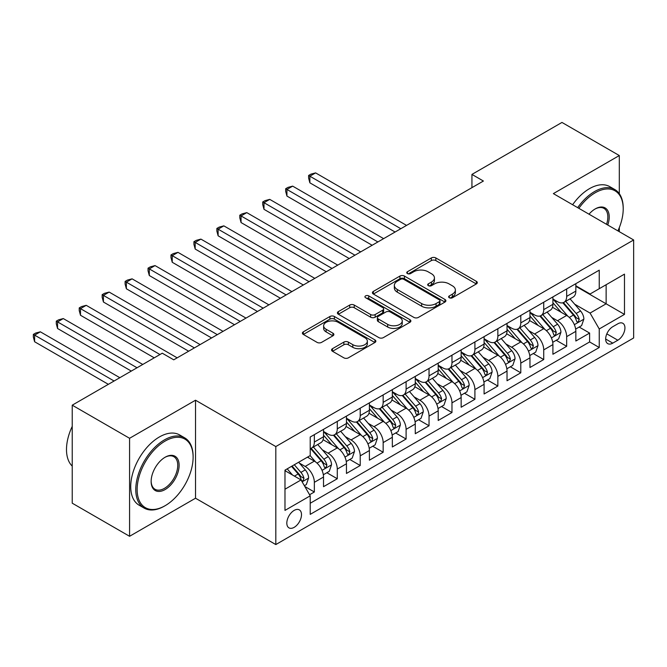 <?xml version="1.0" encoding="UTF-8"?>
<svg xmlns="http://www.w3.org/2000/svg" width="667" height="667" viewBox="0 0 667 667"><rect width="100%" height="100%" fill="white"/><g stroke="black" fill="none" stroke-linecap="round" stroke-linejoin="round"><path stroke-width="1" d="M449.291 297.749A2.226 1.284 0 0 0 452.443 297.749L476.363 283.934A3.185 1.834 0 0 0 477.297 282.633A3.185 1.834 0 0 0 476.363 281.332L435.834 257.937A3.185 1.834 0 0 0 431.332 257.937L407.412 271.752A2.226 1.284 0 0 0 406.753 272.661A2.226 1.284 0 0 0 407.412 273.57A2.226 1.284 0 0 0 410.564 273.57L413.657 271.777A10.188 5.886 0 0 1 428.072 271.777L431.449 273.728A10.188 5.886 0 0 1 434.434 277.889A10.188 5.886 0 0 1 431.449 282.049L428.347 283.842A2.226 1.284 0 0 0 427.697 284.751A2.226 1.284 0 0 0 428.347 285.659A2.226 1.284 0 0 0 431.499 285.659L434.601 283.867A10.188 5.886 0 0 1 449.008 283.867L452.384 285.818A10.188 5.886 0 0 1 455.369 289.978A10.188 5.886 0 0 1 452.384 294.139L449.291 295.931A2.226 1.284 0 0 0 448.633 296.84A2.226 1.284 0 0 0 449.291 297.749L449.291 295.931M294.164 527.347A10.38 5.995 120 0 0 300.942 518.201A10.38 5.995 120 0 0 299.35 509.888A10.38 5.995 120 0 0 294.164 510.397A10.38 5.995 120 0 0 287.377 519.543A10.38 5.995 120 0 0 288.969 527.864A10.38 5.995 120 0 0 294.164 527.347M332.491 348.674A3.185 1.834 0 0 0 331.557 349.975A3.185 1.834 0 0 0 332.491 351.276L343.864 357.837A3.185 1.834 0 0 0 348.366 357.837L374.929 342.496A3.185 1.834 0 0 0 375.863 341.196A3.185 1.834 0 0 0 374.929 339.895L334.4 316.5A3.185 1.834 0 0 0 329.898 316.5L303.335 331.841A3.185 1.834 0 0 0 302.401 333.141A3.185 1.834 0 0 0 303.335 334.434L317.067 342.371A3.185 1.834 0 0 0 321.569 342.371L332.941 335.801A3.185 1.834 0 0 0 333.875 334.5A3.185 1.834 0 0 0 332.941 333.2L326.13 329.273A8.521 4.919 0 0 1 323.637 325.796A8.521 4.919 0 0 1 328.889 321.252A8.521 4.919 0 0 1 338.177 322.319L364.857 337.719A8.521 4.919 0 0 1 367.35 341.196A8.521 4.919 0 0 1 362.089 345.739A8.521 4.919 0 0 1 352.81 344.672L348.366 342.104A3.185 1.834 0 0 0 343.864 342.104L332.491 348.674L332.491 351.276M195.523 400.217L129.573 438.286L72.228 405.177L72.228 503.185L129.573 536.293L195.523 498.216L275.813 544.564L275.813 446.565L195.523 400.217L195.523 498.216M619.309 193.697L619.309 155.544L553.368 193.613L633.65 239.97L275.813 446.565M619.309 155.544L561.964 122.436L471.936 174.412L471.936 187.652M72.228 405.177L162.264 353.202L173.737 359.821L483.4 181.032L471.936 174.412M413.882 317.409A3.185 1.834 0 0 0 418.384 317.409L444.956 302.068A3.185 1.834 0 0 0 445.889 300.767A3.185 1.834 0 0 0 444.956 299.466L404.427 276.071A3.185 1.834 0 0 0 399.925 276.071L373.353 291.412A3.185 1.834 0 0 0 372.419 292.713A3.185 1.834 0 0 0 373.353 294.014L413.882 317.409M366.475 298.232A2.226 1.284 0 0 1 368.743 298.541L368.743 295.898L409.947 319.685A3.185 1.834 0 0 1 410.872 320.985A3.185 1.834 0 0 1 409.947 322.286L383.375 337.619A3.185 1.834 0 0 1 378.873 337.619L338.344 314.224L338.344 311.622A3.185 1.834 0 0 0 337.41 312.923A3.185 1.834 0 0 0 338.344 314.224M338.344 311.622L349.716 305.061A3.185 1.834 0 0 1 354.219 305.061L370.652 314.549A3.185 1.834 0 0 0 375.154 314.549L382.7 310.197A3.185 1.834 0 0 0 383.633 308.896A3.185 1.834 0 0 0 382.7 307.595L365.591 297.715A2.226 1.284 0 0 1 364.932 296.807A2.226 1.284 0 0 1 366.308 295.614A2.226 1.284 0 0 1 368.743 295.898M309.588 494.739L314.349 491.988L304.827 486.493M299.408 463.106L305.169 466.433A12.973 7.495 60 0 1 314.349 482.324L323.52 477.022L323.52 486.693L337.285 478.748L326.847 472.72M322.353 449.866L328.106 453.185A12.973 7.495 60 0 1 337.285 469.076L346.456 463.782L346.456 473.453L360.222 465.508L349.783 459.48M345.289 436.618L351.05 439.945A12.973 7.495 60 0 1 360.222 455.836L369.401 450.542L369.401 460.205L383.158 452.259L372.728 446.231M368.226 423.378L373.987 426.697A12.973 7.495 60 0 1 383.158 442.596L392.338 437.294L392.338 446.965L406.103 439.019L395.664 432.991M391.162 410.13L396.923 413.457A12.973 7.495 60 0 1 406.103 429.348L415.274 424.054L415.274 433.717L429.039 425.771L418.601 419.751M414.107 396.89L419.86 400.217A12.973 7.495 60 0 1 429.039 416.108L438.211 410.805L438.211 420.477L451.976 412.531L441.537 406.503M437.043 383.642L442.805 386.968A12.973 7.495 60 0 1 451.976 402.86L461.155 397.565L461.155 407.237L474.912 399.291L464.482 393.263M459.98 370.402L465.741 373.728A12.973 7.495 60 0 1 474.912 389.62L484.092 384.325L484.092 393.989L497.857 386.043L487.419 380.015M482.916 357.162L488.678 360.48A12.973 7.495 60 0 1 497.857 376.38L507.028 371.077L507.028 380.749L520.794 372.803L510.355 366.775M505.861 343.914L511.614 347.24A12.973 7.495 60 0 1 520.794 363.131L529.965 357.837L529.965 367.5L543.73 359.555L533.292 353.535M528.798 330.674L534.559 334A12.973 7.495 60 0 1 543.73 349.892L552.91 344.589L552.91 354.26L566.667 346.315L566.667 336.643A12.973 7.495 -120 0 0 557.495 320.752L551.734 317.425M556.236 340.287L566.667 346.315M323.52 477.022A12.973 7.495 -120 0 0 314.349 461.13L307.462 457.162M346.456 463.782A12.973 7.495 -120 0 0 337.285 447.891L323.103 439.703M369.401 450.542A12.973 7.495 -120 0 0 360.222 434.651L346.04 426.455M392.338 437.294A12.973 7.495 -120 0 0 383.158 421.402L368.976 413.215M415.274 424.054A12.973 7.495 -120 0 0 406.103 408.162L391.913 399.967M438.211 410.805A12.973 7.495 -120 0 0 429.039 394.914L414.849 386.727M461.155 397.565A12.973 7.495 -120 0 0 451.976 381.674L437.794 373.487M484.092 384.325A12.973 7.495 -120 0 0 474.912 368.426L460.73 360.238M507.028 371.077A12.973 7.495 -120 0 0 497.857 355.186L483.667 346.998M529.965 357.837A12.973 7.495 -120 0 0 520.794 341.946L506.603 333.75M552.91 344.589A12.973 7.495 -120 0 0 543.73 328.698L529.548 320.51M617.825 323.803L612.773 326.713A10.055 5.803 120 0 0 606.203 335.576A10.055 5.803 120 0 0 607.745 343.63A10.055 5.803 120 0 0 612.773 343.138L617.825 340.22A10.055 5.803 120 0 0 624.395 331.357A10.055 5.803 120 0 0 622.853 323.303A10.055 5.803 120 0 0 617.825 323.803M275.813 544.564L633.65 337.969L633.65 239.97M284.984 489.211L301.042 479.94L310.213 495.831L310.213 514.374L599.241 347.507L599.241 328.964L590.07 313.073L574.671 304.185M310.213 495.831L284.984 510.397L284.984 470.135L310.213 455.569L310.213 437.027L599.241 270.16L599.241 288.703L624.479 274.137L624.479 314.399L599.241 328.964M323.52 431.466L328.106 434.117A12.973 7.495 60 0 0 334.601 434.759L343.772 429.465A12.973 7.495 -120 0 0 346.456 423.52L346.456 416.108M346.456 418.226L351.05 420.877A12.973 7.495 60 0 0 357.537 421.519L366.708 416.216A12.973 7.495 -120 0 0 369.401 410.28L369.401 402.86M369.401 404.977L373.987 407.629A12.973 7.495 60 0 0 380.473 408.271L389.653 402.976A12.973 7.495 -120 0 0 392.338 397.032L392.338 389.62M392.338 391.737L396.923 394.389A12.973 7.495 60 0 0 403.41 395.031L412.59 389.728A12.973 7.495 -120 0 0 415.274 383.792L415.274 376.371M415.274 378.497L419.86 381.14A12.973 7.495 60 0 0 426.355 381.782L435.526 376.488A12.973 7.495 -120 0 0 438.211 370.552L438.211 363.131M438.211 365.249L442.805 367.901A12.973 7.495 60 0 0 449.291 368.543L458.462 363.248A12.973 7.495 -120 0 0 461.155 357.304L461.155 349.892M461.155 352.009L465.741 354.652A12.973 7.495 60 0 0 472.228 355.303L481.407 350A12.973 7.495 -120 0 0 484.092 344.064L484.092 336.643M484.092 338.761L488.678 341.412A12.973 7.495 60 0 0 495.164 342.054L504.344 336.76A12.973 7.495 -120 0 0 507.028 330.815L507.028 323.403M507.028 325.521L511.614 328.172A12.973 7.495 60 0 0 518.109 328.814L527.28 323.512A12.973 7.495 -120 0 0 529.965 317.575L529.965 310.155M529.965 312.281L534.559 314.924A12.973 7.495 60 0 0 541.045 315.566L550.217 310.272A12.973 7.495 -120 0 0 552.91 304.327L552.91 296.915M310.213 503.252L589.611 341.946L589.611 333.066L575.846 341.012L575.846 331.349A12.973 7.495 -120 0 0 566.667 315.458L552.484 307.262M552.91 299.033L557.495 301.684A12.973 7.495 -120 0 0 563.982 302.326A12.973 7.495 -120 0 0 566.667 296.381L566.667 288.969M563.982 302.326L573.161 297.032A12.973 7.495 -120 0 0 575.846 291.087L575.846 283.675M314.349 434.642L314.349 442.063A12.973 7.495 60 0 1 311.656 447.999A12.973 7.495 60 0 1 310.213 448.524M311.656 447.999L320.835 442.705A12.973 7.495 -120 0 0 323.52 436.768L323.52 429.348M337.285 421.402L337.285 428.823A12.973 7.495 60 0 1 334.601 434.759M360.222 408.162L360.222 415.574A12.973 7.495 60 0 1 357.537 421.519M383.158 394.914L383.158 402.334A12.973 7.495 60 0 1 380.473 408.271M406.103 381.674L406.103 389.086A12.973 7.495 60 0 1 403.41 395.031M429.039 368.426L429.039 375.846A12.973 7.495 60 0 1 426.355 381.782M451.976 355.186L451.976 362.606A12.973 7.495 60 0 1 449.291 368.543M474.912 341.946L474.912 349.358A12.973 7.495 60 0 1 472.228 355.303M497.857 328.698L497.857 336.118A12.973 7.495 60 0 1 495.164 342.054M520.794 315.458L520.794 322.87A12.973 7.495 60 0 1 518.109 328.814M543.73 302.209L543.73 309.63A12.973 7.495 60 0 1 541.045 315.566M543.73 349.892L543.73 359.555M520.794 363.131L520.794 372.803M497.857 376.38L497.857 386.043M474.912 389.62L474.912 399.291M451.976 402.86L451.976 412.531M429.039 416.108L429.039 425.771M406.103 429.348L406.103 439.019M383.158 442.596L383.158 452.259M360.222 455.836L360.222 465.508M337.285 469.076L337.285 478.748M314.349 482.324L314.349 491.988M301.042 479.94L284.984 470.669M590.07 313.073L606.128 303.802L606.128 284.734L624.479 274.137M575.846 286.318L624.479 314.399M575.846 285.793L590.07 294.005L599.241 288.703M619.309 231.691L619.309 227.622M129.573 438.286L129.573 536.293M579.173 327.047L589.611 333.066M589.611 341.946L599.241 347.507M450.183 298.066L452.384 296.79A10.188 5.886 0 0 0 455.369 292.63L455.369 289.978M434.434 277.889L434.434 280.54A10.188 5.886 0 0 1 431.449 284.701L429.24 285.976M476.321 283.959L435.834 260.589A3.185 1.834 0 0 0 431.332 260.589L408.304 273.887M444.914 302.093L404.427 278.723A3.185 1.834 0 0 0 399.925 278.723L373.395 294.039M439.328 301.676A2.226 1.284 0 0 0 439.978 300.767A2.226 1.284 0 0 0 439.328 299.858L403.752 279.323A2.226 1.284 0 0 0 400.6 279.323L397.332 281.207A10.188 5.886 0 0 0 394.347 285.368A10.188 5.886 0 0 0 397.332 289.528L421.652 303.568A10.188 5.886 0 0 0 436.06 303.568L439.328 301.676L439.328 304.327A2.226 1.284 0 0 0 439.978 303.418L439.978 300.767M394.347 285.368L394.347 288.011A10.188 5.886 0 0 0 397.332 292.171L397.332 289.528M439.328 304.327L436.06 306.211A10.188 5.886 0 0 1 421.652 306.211L397.332 292.171M338.386 314.249L349.716 307.712L349.716 305.061M383.633 308.896L383.633 311.539A3.185 1.834 0 0 1 382.7 312.84L375.154 317.2A3.185 1.834 0 0 1 370.652 317.2L354.219 307.712A3.185 1.834 0 0 0 349.716 307.712M368.743 298.541L409.905 322.311M387.71 324.395A8.521 4.919 0 0 0 396.99 325.463A8.521 4.919 0 0 0 402.251 320.919A8.521 4.919 0 0 0 399.758 317.442L390.353 312.014A3.185 1.834 0 0 0 385.851 312.014L378.306 316.366A3.185 1.834 0 0 0 377.372 317.667A3.185 1.834 0 0 0 378.306 318.968L387.71 324.395L387.71 327.047A8.521 4.919 0 0 0 396.99 328.114A8.521 4.919 0 0 0 402.251 323.57L402.251 320.919M377.372 317.667L377.372 320.318A3.185 1.834 0 0 0 378.306 321.619L378.306 318.968M387.71 327.047L378.306 321.619M367.35 341.196L367.35 343.847A8.521 4.919 0 0 1 362.089 348.391A8.521 4.919 0 0 1 352.81 347.324L348.366 344.756A3.185 1.834 0 0 0 343.864 344.756L332.533 351.301M323.637 325.796L323.637 328.439A8.521 4.919 0 0 0 326.13 331.916L326.13 329.273M332.9 335.826L326.13 331.916M374.887 342.521L334.4 319.151A3.185 1.834 0 0 0 329.898 319.151L303.377 334.459M575.654 329.073L581.582 325.654L583.875 319.034A8.596 4.961 -120 0 0 580.523 310.964L570.043 298.824M567.942 316.291L555.511 301.901A24.812 14.324 -120 0 0 552.91 299.175M561.13 312.256L554.177 304.21A20.602 11.889 -120 0 0 552.91 302.826M406.562 225.404L315.608 172.895L309.872 176.205L309.872 182.825L395.089 232.024M562.815 302.793L573.412 315.066A8.596 4.961 60 0 1 576.48 320.985L577.105 322.003L578.264 321.844L579.231 319.401A8.596 4.961 -120 0 0 576.163 313.473L565.683 301.342M563.44 302.593L574.829 315.783A4.377 2.526 60 0 1 575.929 317.492L579.231 319.401M309.872 182.825L308.613 178.122L308.613 175.471L400.825 228.714M308.613 175.471L310.905 174.145L315.608 172.895M617.917 230.882A39.578 22.853 120 0 0 623.211 208.913A39.578 22.853 120 0 0 595.231 192.755A39.578 22.853 120 0 0 578.848 208.329M577.664 207.645A40.554 23.412 -60 0 1 594.539 191.562A40.554 23.412 -60 0 1 614.816 189.553A40.554 23.412 -60 0 1 623.211 208.121L623.211 208.913M589.003 214.19A19.785 11.422 -60 0 1 595.231 208.913L595.231 208.913A19.785 11.422 -60 0 1 607.762 225.021M572.619 204.736A40.554 23.412 -60 0 1 589.495 188.653A40.554 23.412 -60 0 1 609.771 186.643L614.816 189.553M606.553 224.329A18.818 10.864 120 0 0 603.943 208.379A18.818 10.864 120 0 0 594.881 209.121M164.441 506.095L165.133 505.694A39.578 22.853 120 0 0 193.113 457.228A39.578 22.853 120 0 0 165.133 441.07A39.578 22.853 120 0 0 137.144 489.536A39.578 22.853 120 0 0 165.133 505.694L164.441 506.095A40.554 23.412 -60 0 1 144.172 508.104A40.554 23.412 -60 0 1 137.952 475.613A40.554 23.412 -60 0 1 164.441 439.878A40.554 23.412 -60 0 1 184.717 437.869A40.554 23.412 -60 0 1 193.113 456.428L193.113 457.228M165.133 489.545A19.785 11.422 -60 0 1 151.142 481.466A19.785 11.422 -60 0 1 165.133 457.228L165.133 457.228A19.785 11.422 -60 0 1 179.123 465.308A19.785 11.422 -60 0 1 165.133 489.545M151.142 481.057A18.818 10.864 120 0 0 155.036 489.278A18.818 10.864 120 0 0 164.441 488.352A18.818 10.864 120 0 0 176.738 471.769A18.818 10.864 120 0 0 173.854 456.695A18.818 10.864 120 0 0 164.782 457.429M144.172 508.104L139.12 505.194A40.554 23.412 -60 0 1 132.908 472.695A40.554 23.412 -60 0 1 159.396 436.96A40.554 23.412 -60 0 1 179.673 434.959L184.717 437.869M72.228 466.1A40.554 23.412 -60 0 1 72.228 426.371M552.71 342.321L558.638 338.894L560.93 332.274A8.596 4.961 -120 0 0 557.587 324.204L547.107 312.073M545.006 329.54L532.574 315.149A24.812 14.324 -120 0 0 529.965 312.423M538.186 325.496L531.24 317.45A20.602 11.889 -120 0 0 529.965 316.066M383.617 238.644L292.671 186.135L286.935 189.445L286.935 196.065L372.153 245.264M539.878 316.033L550.475 328.306A8.596 4.961 60 0 1 553.543 334.234L554.169 335.251L555.328 335.084L556.295 332.641A8.596 4.961 -120 0 0 553.226 326.722L542.746 314.582M540.495 315.833L551.892 329.023A4.377 2.526 60 0 1 552.993 330.732L556.295 332.641M286.935 196.065L285.676 191.362L285.676 188.719L377.889 241.954M285.676 188.719L287.969 187.394L292.671 186.135M529.773 355.561L535.701 352.143L537.994 345.514A8.596 4.961 -120 0 0 534.651 337.444L524.17 325.313M522.069 342.78L509.638 328.389A24.812 14.324 -120 0 0 507.028 325.663M515.249 338.744L508.296 330.69A20.602 11.889 -120 0 0 507.028 329.306M360.68 251.884L269.735 199.375L263.999 202.685L263.999 209.313L349.208 258.513M516.933 329.281L527.539 341.554A8.596 4.961 60 0 1 530.598 347.474L531.224 348.491L532.391 348.332L533.358 345.881A8.596 4.961 -120 0 0 530.29 339.962L519.81 327.83M517.559 329.081L528.948 342.263A4.377 2.526 60 0 1 530.057 343.98L533.358 345.881M263.999 209.313L262.731 204.611L262.731 201.959L354.944 255.194M262.731 201.959L265.032 200.634L269.735 199.375M506.837 368.809L512.765 365.383L515.057 358.763A8.596 4.961 -120 0 0 511.706 350.692L501.225 338.553M499.133 356.028L486.702 341.637A24.812 14.324 -120 0 0 484.092 338.903M492.313 351.984L485.359 343.939A20.602 11.889 -120 0 0 484.092 342.555M337.744 265.132L246.79 212.623L241.054 215.933L241.054 222.553L326.271 271.752M493.997 342.521L504.602 354.794A8.596 4.961 60 0 1 507.662 360.714L508.287 361.739L509.446 361.572L510.413 359.129A8.596 4.961 -120 0 0 507.354 353.21L496.873 341.07M494.622 342.321L506.011 355.511A4.377 2.526 60 0 1 507.112 357.22L510.413 359.129M241.054 222.553L239.795 217.851L239.795 215.208L332.008 268.442M239.795 215.208L242.088 213.882L246.79 212.623M483.9 382.049L489.828 378.631L492.121 372.003A8.596 4.961 -120 0 0 488.769 363.932L478.289 351.801M476.188 369.268L463.765 354.877A24.812 14.324 -120 0 0 461.155 352.151M469.376 365.233L462.423 357.178A20.602 11.889 -120 0 0 461.155 355.794M314.807 278.372L223.854 225.863L218.117 229.173L218.117 235.801L303.335 284.992M471.06 355.761L481.657 368.042A8.596 4.961 60 0 1 484.726 373.962L485.351 374.979L486.51 374.812L487.477 372.369A8.596 4.961 -120 0 0 484.409 366.45L473.929 354.319M471.686 355.561L483.075 368.751A4.377 2.526 60 0 1 484.175 370.468L487.477 372.369M218.117 235.801L216.858 231.099L216.858 228.447L309.071 281.682M216.858 228.447L219.151 227.122L223.854 225.863M460.964 395.289L466.883 391.871L469.176 385.251A8.596 4.961 -120 0 0 465.833 377.18L455.353 365.041M453.252 382.508L440.82 368.117A24.812 14.324 -120 0 0 438.211 365.391M446.431 378.472L439.486 370.427A20.602 11.889 -120 0 0 438.211 369.043M291.863 291.621L200.917 239.111L195.181 242.421L195.181 249.041L280.398 298.241M448.124 369.009L458.721 381.282A8.596 4.961 60 0 1 461.789 387.202L462.414 388.227L463.573 388.061L464.54 385.618A8.596 4.961 -120 0 0 461.472 379.69L450.992 367.559M448.741 368.809L460.138 381.999A4.377 2.526 60 0 1 461.239 383.708L464.54 385.618M195.181 249.041L193.922 244.339L193.922 241.687L286.135 294.931M193.922 241.687L196.215 240.37L200.917 239.111M438.019 408.538L443.947 405.111L446.24 398.491A8.596 4.961 -120 0 0 442.896 390.42L432.416 378.289M430.315 395.756L417.884 381.366A24.812 14.324 -120 0 0 415.274 378.639M423.495 391.721L416.542 383.667A20.602 11.889 -120 0 0 415.274 382.283M268.926 304.861L177.981 252.351L172.244 255.661L172.244 262.281L257.462 311.481M425.179 382.249L435.784 394.522A8.596 4.961 60 0 1 438.844 400.45L439.47 401.467L440.637 401.301L441.604 398.858A8.596 4.961 -120 0 0 438.536 392.938L428.056 380.799M425.804 382.049L437.193 395.239A4.377 2.526 60 0 1 438.302 396.957L441.604 398.858M172.244 262.281L170.977 257.579L170.977 254.936L263.19 308.171M170.977 254.936L173.278 253.61L177.981 252.351M415.082 421.777L421.01 418.359L423.303 411.739A8.596 4.961 -120 0 0 419.952 403.66L409.471 391.529M407.379 408.996L394.947 394.606A24.812 14.324 -120 0 0 392.338 391.879M400.559 404.961L393.605 396.915A20.602 11.889 -120 0 0 392.338 395.531M245.99 318.101L155.036 265.591L149.308 268.909L149.308 275.529L234.517 324.729M402.243 395.498L412.848 407.77A8.596 4.961 60 0 1 415.908 413.69L416.533 414.707L417.7 414.549L418.659 412.098A8.596 4.961 -120 0 0 415.599 406.178L405.119 394.047M402.868 395.298L414.257 408.479A4.377 2.526 60 0 1 415.358 410.197L418.659 412.098M149.308 275.529L148.041 270.827L148.041 268.176L240.253 321.419M148.041 268.176L150.333 266.85L155.036 265.591M392.146 435.026L398.074 431.599L400.367 424.979A8.596 4.961 -120 0 0 397.015 416.908L386.535 404.769M384.434 422.244L372.011 407.854A24.812 14.324 -120 0 0 369.401 405.119M377.622 418.201L370.669 410.155A20.602 11.889 -120 0 0 369.401 408.771M223.053 331.349L132.099 278.839L126.363 282.149L126.363 288.769L211.581 337.969M379.306 408.738L389.903 421.01A8.596 4.961 60 0 1 392.971 426.938L393.597 427.956L394.756 427.789L395.723 425.346A8.596 4.961 -120 0 0 392.663 419.426L382.174 407.287M379.932 408.538L391.321 421.727A4.377 2.526 60 0 1 392.421 423.437L395.723 425.346M126.363 288.769L125.104 284.067L125.104 281.424L217.317 334.659M125.104 281.424L127.397 280.098L132.099 278.839M369.21 448.266L375.137 444.847L377.422 438.219A8.596 4.961 -120 0 0 374.079 430.148L363.598 418.017M361.497 435.484L349.066 421.094A24.812 14.324 -120 0 0 346.456 418.367M354.686 431.449L347.732 423.395A20.602 11.889 -120 0 0 346.456 422.011M200.108 344.589L109.163 292.079L103.427 295.389L103.427 302.018L188.644 351.209M356.37 421.986L366.967 434.259A8.596 4.961 60 0 1 370.035 440.178L370.66 441.195L371.819 441.037L372.786 438.586A8.596 4.961 -120 0 0 369.718 432.666L359.238 420.535M356.987 421.786L368.384 434.967A4.377 2.526 60 0 1 369.485 436.685L372.786 438.586M103.427 302.018L102.168 297.315L102.168 294.664L194.38 347.899M102.168 294.664L104.461 293.338L109.163 292.079M346.265 461.514L352.193 458.087L354.485 451.467A8.596 4.961 -120 0 0 351.142 443.397L340.662 431.257M338.561 448.733L326.13 434.342A24.812 14.324 -120 0 0 323.52 431.607M331.741 444.689L324.787 436.643A20.602 11.889 -120 0 0 323.52 435.259M177.172 357.837L86.226 305.328L80.49 308.638L80.49 315.258L154.235 357.837M333.425 435.226L344.03 447.499A8.596 4.961 60 0 1 347.09 453.418L347.715 454.444L348.883 454.277L349.85 451.834A8.596 4.961 -120 0 0 346.782 445.906L336.301 433.775M334.05 435.026L345.439 448.216A4.377 2.526 60 0 1 346.548 449.925L349.85 451.834M80.49 315.258L79.223 310.555L79.223 307.904L159.972 354.527M79.223 307.904L81.524 306.587L86.226 305.328M323.328 474.754L329.256 471.327L331.549 464.707A8.596 4.961 -120 0 0 328.206 456.637L317.717 444.505M315.624 461.973L310.13 455.619M308.804 457.937L307.912 456.903M142.763 364.457L63.282 318.568L57.554 321.878L57.554 328.498L131.299 371.077M310.488 448.466L321.094 460.739A8.596 4.961 60 0 1 324.154 466.667L324.779 467.684L325.946 467.517L326.905 465.074A8.596 4.961 -120 0 0 323.845 459.154L313.365 447.015M311.114 448.266L322.503 461.456A4.377 2.526 60 0 1 323.612 463.173L326.905 465.074M57.554 328.498L56.286 323.803L56.286 321.152L137.035 367.767M56.286 321.152L58.579 319.827L63.282 318.568M304.369 485.701L306.32 484.576L308.613 477.956A8.596 4.961 -120 0 0 305.261 469.876L298.666 462.239M292.505 475.012L287.194 468.859M285.868 471.177L284.984 470.16M119.827 377.697L40.345 331.816L34.609 335.126L34.609 341.746L108.354 384.325M291.554 466.35L298.149 473.987A8.596 4.961 60 0 1 301.217 479.906L301.843 480.924L303.001 480.765L303.969 478.322A8.596 4.961 -120 0 0 300.909 472.394L294.305 464.757M292.088 466.041L299.566 474.704A4.377 2.526 60 0 1 300.667 476.413L303.969 478.322M34.609 341.746L33.35 337.043L33.35 334.392L114.09 381.007M33.35 334.392L35.643 333.066L40.345 331.816M305.169 466.433L314.349 461.13M328.106 453.185L337.285 447.891M351.05 439.945L360.222 434.651M373.987 426.697L383.158 421.402M396.923 413.457L406.103 408.162M419.86 400.217L429.039 394.914M442.805 386.968L451.976 381.674M465.741 373.728L474.912 368.426M488.678 360.48L497.857 355.186M511.614 347.24L520.794 341.946M534.559 334L543.73 328.698M557.495 320.752L566.667 315.458M566.667 296.381L575.846 291.087M314.349 442.063L323.52 436.768M337.285 428.823L346.456 423.52M360.222 415.574L369.401 410.28M383.158 402.334L392.338 397.032M406.103 389.086L415.274 383.792M429.039 375.846L438.211 370.552M451.976 362.606L461.155 357.304M474.912 349.358L484.092 344.064M497.857 336.118L507.028 330.815M520.794 322.87L529.965 317.575M543.73 309.63L552.91 304.327M566.667 336.643L575.846 331.349M606.82 333.867L617.825 340.22M605.661 339.028L612.773 343.138M452.384 296.79L452.384 294.139M428.347 285.659L428.347 283.842M431.449 284.701L431.449 282.049M407.412 273.57L407.412 271.752M431.332 260.589L431.332 257.937M435.834 260.589L435.834 257.937M476.363 283.934L476.363 281.332M373.353 294.014L373.353 291.412M399.925 278.723L399.925 276.071M404.427 278.723L404.427 276.071M444.956 302.068L444.956 299.466M421.652 306.211L421.652 303.568M436.06 306.211L436.06 303.568M354.219 307.712L354.219 305.061M370.652 317.2L370.652 314.549M375.154 317.2L375.154 314.549M382.7 312.84L382.7 310.197M409.947 322.286L409.947 319.685M343.864 344.756L343.864 342.104M348.366 344.756L348.366 342.104M352.81 347.324L352.81 344.672M332.941 335.801L332.941 333.2M303.335 334.434L303.335 331.841M329.898 319.151L329.898 316.5M334.4 319.151L334.4 316.5M374.929 342.496L374.929 339.895M574.337 324.671L583.817 319.201M555.511 301.901L556.695 301.226M576.163 313.473L580.523 310.964M569.318 317.434L573.412 315.066M551.401 337.911L560.88 332.441M532.574 315.149L533.758 314.465M553.226 326.722L557.587 324.204M546.373 330.674L550.475 328.306M528.464 351.15L537.936 345.681M509.638 328.389L510.822 327.705M530.29 339.962L534.651 337.444M523.437 343.922L527.539 341.554M505.528 364.399L514.999 358.929M486.702 341.637L487.877 340.954M507.354 353.21L511.706 350.692M500.5 357.162L504.602 354.794M482.591 377.639L492.063 372.169M463.765 354.877L464.941 354.194M484.409 366.45L488.769 363.932M477.564 370.402L481.657 368.042M459.646 390.887L469.126 385.418M440.82 368.117L442.004 367.442M461.472 379.69L465.833 377.18M454.619 383.65L458.721 381.282M436.71 404.127L446.181 398.658M417.884 381.366L419.068 380.682M438.536 392.938L442.896 390.42M431.682 396.89L435.784 394.522M413.773 417.375L423.245 411.898M394.947 394.606L396.123 393.922M415.599 406.178L419.952 403.66M408.746 410.138L412.848 407.77M390.837 430.615L400.308 425.146M372.011 407.854L373.187 407.17M392.663 419.426L397.015 416.908M385.809 423.378L389.903 421.01M367.892 443.855L377.372 438.386M349.066 421.094L350.25 420.41M369.718 432.666L374.079 430.148M362.865 436.627L366.967 434.259M344.956 457.103L354.435 451.634M326.13 434.342L327.314 433.658M346.782 445.906L351.142 443.397M339.928 449.866L344.03 447.499M322.019 470.343L331.491 464.874M323.845 459.154L328.206 456.637M316.992 463.106L321.094 460.739M302.134 481.824L308.554 478.122M300.909 472.394L305.261 469.876M294.439 476.13L298.149 473.987"/></g></svg>
